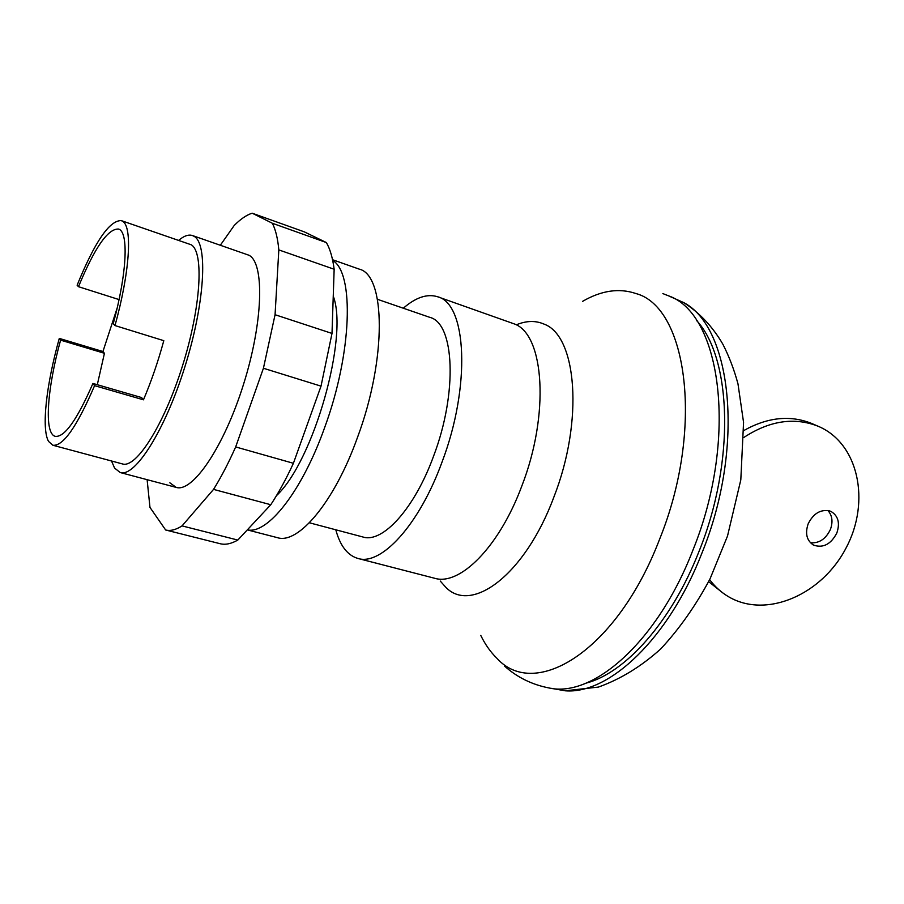 <?xml version="1.0" encoding="UTF-8"?>
<svg xmlns="http://www.w3.org/2000/svg" width="904" height="904" viewBox="0 0 904 904"><rect width="100%" height="100%" fill="white"/><g stroke="black" fill="none" stroke-linecap="round" stroke-linejoin="round"><path stroke-width="1.36" d="M550.762 688.249L565.271 690.803C608.799 694.453 668.644 638.879 701.877 553.214C745.28 446.892 731.833 327.214 683.582 302.535L670.113 296.557M586.007 683.164C625.229 673.118 671.627 621.669 699.007 551.417C735.404 461.605 731.675 358.041 696.521 320.434M335.791 529.789C340.141 545.846 347.531 555.395 357.95 558.457C381.092 565.983 419.083 525.111 441.954 462.272C471.097 385.884 466.69 303.665 437.66 296.772C427.309 293.517 415.851 297.326 403.297 308.219M309.394 522.783L362.933 536.999C382.528 543.462 414.484 508.76 433.592 456.102C457.899 392.268 454.407 323.18 429.841 317.361L377.476 299.314M247.3 529.891L277.37 537.654C298.263 544.66 334.48 501.912 357.588 437.163C386.923 358.391 385.567 274.94 359.171 269.109L332.548 259.719M247.346 529.846C267.482 534.705 302.026 491.392 324.717 427.377C352.131 352.888 354.345 272.782 332.706 260.465M808.142 523.891C804.922 533.688 806.764 540.784 813.679 545.18C823.284 548.287 831.002 544.208 836.855 532.953C840.144 523.02 838.223 515.868 831.081 511.494L829.657 510.929C820.516 509.167 813.34 513.495 808.142 523.891M827.872 510.489C832.313 515.483 833.149 521.834 830.369 529.541C825.725 539.112 819.058 543.507 810.379 542.728M743.992 437.366C769.485 420.722 794.096 416.97 817.837 426.123C858.551 442.881 870.914 501.494 846.121 547.869C822.041 594.595 766.615 618.844 729.008 596.99C721.494 592.651 715.041 586.877 709.651 579.656M708.646 581.656L723.03 593.08M812.707 423.908L811.284 423.298C789.926 414.913 767.473 417.309 743.902 430.496M504.364 665.92C517.065 677.299 531.936 684.644 548.977 687.955C592.787 698.08 657.411 641.987 692.758 550.547C738.636 438.09 721.064 313.53 668.474 295.811L662.869 293.597M333.248 296.128C348.831 336.638 313.575 461.232 276.488 495.629M178.777 240.272C183.998 235.865 188.552 234.283 192.45 235.537L194.145 236.362C208.157 244.001 204.869 303.371 184.868 366.854C165.025 430.406 134.99 477.515 120.232 472.543L114.582 468.08L111.52 460.995M119.045 299.586L78.49 286.692L77.122 285.223C94.83 241.797 109.542 220.26 121.283 220.61L191.252 244.792C204.168 252.205 200.948 307.462 182.405 366.154C164.019 424.903 136.21 468.566 122.492 463.944L52.839 445.243L48.567 441.434C41.256 428.688 46.319 384.618 59.291 338.401L102.943 351.52L117.147 308.094M121.283 220.61L122.752 221.378C132.56 227.153 129.837 272.093 114.977 325.564L163.805 340.672C158.076 361.656 151.296 381.364 143.465 399.817L94.581 385.658C76.976 426.62 63.054 446.486 52.839 445.243M97.304 384.708L104.435 353.294L102.943 351.52M143.465 399.817L141.578 397.557L92.931 383.443C77.043 419.885 64.489 437.513 55.268 436.338C43.844 433.717 47.042 389.07 60.591 340.141L104.435 353.294M78.49 286.692C94.592 247.798 107.904 228.588 118.435 229.051C128.786 231.345 127.159 272.703 113.226 323.7L114.977 325.564M94.581 385.658L92.931 383.443M60.591 340.141L59.291 338.401M169.839 482.804L176.201 487.403C192.608 492.793 223.909 447.005 243.436 384.629C263.154 322.321 264.714 263.459 249.097 255.301L192.45 235.537M220.384 245.165L234.204 225.48C240.588 219.039 246.589 214.949 252.193 213.197L272.341 223.254C275.607 229.571 277.765 238.453 278.827 249.911L275.065 314.716L263.426 368.256L235.673 446.938C228.463 463.097 221.084 477.244 213.547 489.392L182.054 525.891C175.862 529.823 170.393 531.19 165.647 529.993L149.974 507.415L147.115 479.685M165.647 529.993L220.18 543.722C225.356 545.033 231.243 543.812 237.82 540.061L270.782 504.726C278.556 492.895 286.093 479.086 293.404 463.289L321.022 386.144L332.005 333.429L334.152 269.245C332.672 257.843 330.073 248.939 326.367 242.554L304.309 231.865L252.193 213.197M182.054 525.891L237.82 540.061M213.547 489.392L270.782 504.726M235.673 446.938L293.404 463.289M263.426 368.256L321.022 386.144M275.065 314.716L332.005 333.429M278.827 249.911L334.152 269.245M272.341 223.254L326.367 242.554M480.758 635.41C485.222 644.552 490.612 652.179 496.917 658.281C534.987 700.702 616.912 651.117 659.649 539.1C704.476 428.338 687.142 306.964 635.93 293.54C619.15 287.845 601.352 290.466 582.538 301.382M440.282 581.069L445.582 587.046C471.346 614.426 524.987 574.91 553.824 497.211C584.007 420.428 576.741 335.655 544.061 324.118C535.665 320.457 526.523 320.649 516.636 324.694M357.95 558.457L434.519 578.232C459.684 586.21 499.2 547.067 521.811 486.036C549.813 414.19 544.219 334.988 514.692 324.061L437.683 296.783M813.679 545.18L812.922 544.762M817.837 426.123L811.284 423.298M683.582 302.535C699.481 312.66 712.578 326.559 722.872 344.232C729.11 356.436 734.15 369.646 737.98 383.861L743.563 422.405L740.805 479.888L727.505 536.061L710.035 578.876C695.752 605.601 679.322 628.958 660.734 648.925C641.173 666.519 620.404 679.232 598.414 687.074L565.271 690.803M120.232 472.543L176.201 487.403"/></g></svg>
